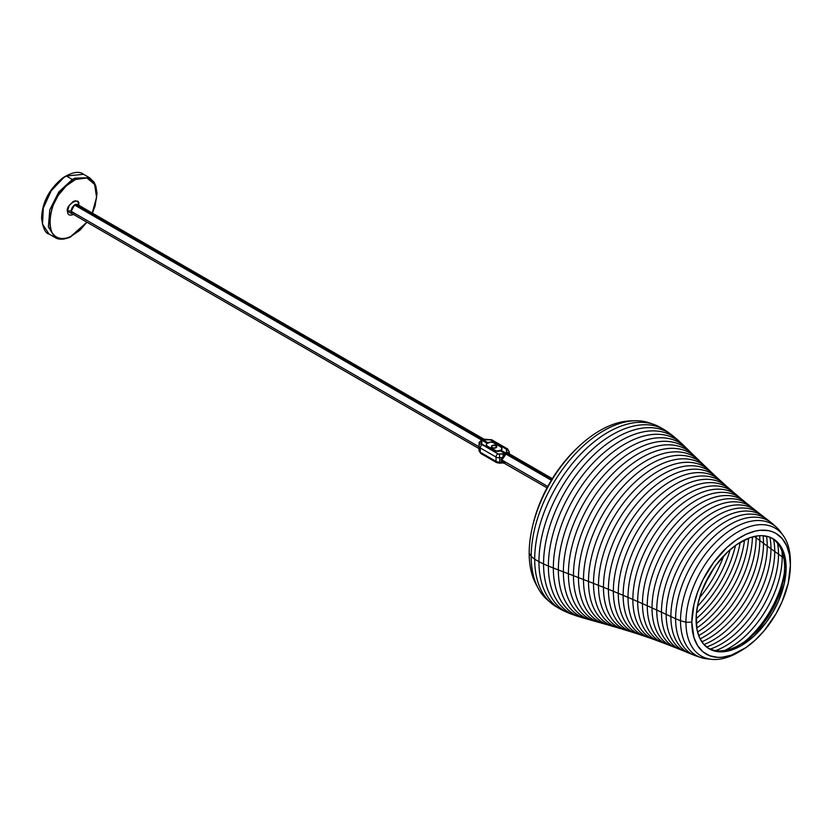 <?xml version="1.0" encoding="UTF-8"?>
<svg xmlns="http://www.w3.org/2000/svg" width="832" height="832" viewBox="0 0 832 832"><rect width="100%" height="100%" fill="white"/><g stroke="black" fill="none" stroke-linecap="round" stroke-linejoin="round"><path stroke-width="1.25" d="M509.34 453.835L506.189 453.804L501.894 459.992L547.778 486.491L501.894 459.992L504.026 463.008L503.09 463.122M506.189 453.336L506.49 451.932L506.189 453.804L508.716 453.014L509.09 453.69M58.51 181.74L63.066 178.027A1.061 0.541 55 0 1 63.211 177.58C72.592 171.995 79.373 170.893 83.554 174.294L66.3 175.999L63.742 177.642A1.061 0.541 -125 0 0 63.211 177.58A1.061 0.541 55 0 1 63.742 177.642L51.178 190.798L43.306 208.052L42.505 224.11L49.046 234.042L42.505 224.099L43.306 208.052L51.189 190.788L63.742 177.642L66.3 175.999L83.543 174.294L89.554 177.757L74.87 178.142A1.061 0.676 65.5 0 1 75.546 179.483L86.965 177.965L94.65 184.486L96.574 197.319L92.217 213.002L94.848 206.097L96.574 197.35L96.283 189.519L94.962 185.141L91.437 180.284L86.341 177.819L80.101 177.944L75.546 179.483A1.061 0.676 -114.5 0 0 74.87 178.142L72.311 179.473L58.77 192.015L49.774 209.841L48.381 226.918L55.026 237.494L48.381 226.918L49.774 209.841L58.77 192.026L72.311 179.473L66.3 175.999L72.311 179.473L74.87 178.142L89.554 177.757L94.089 182.218L95.805 185.89L97.011 193.523L95.108 205.972L92.394 213.106M86.913 222.196L70.574 236.652A1.061 0.676 65.5 0 1 69.742 237.13A1.061 0.676 -114.5 0 0 70.574 236.652L66.04 238.191L61.766 238.576L57.938 237.796L54.673 235.851L52.135 232.866L50.388 228.904L49.546 218.795L52.281 207.043L58.178 195.437L66.352 185.765L75.546 179.483C45.334 191.558 40.102 252.231 70.574 236.652L79.81 230.339L86.913 222.196M73.372 214.386L67.423 211.328A2.652 1.529 180 0 1 71.178 211.328L72.28 213.751L479.076 448.614L479.055 442.51L481.322 440.388L484.318 439.39M78.582 206.149L78.676 205.192M74.152 213.814L71.958 215.082L69.077 214.968L67.86 213.564L67.423 211.328C65.426 204.755 80.683 195.946 78.686 204.818L78.26 202.582L77.033 201.178L75.213 200.824L73.06 201.573L69.077 205.774L67.423 211.328A2.652 1.529 0 0 1 71.178 211.328L74.558 204.953L487.042 443.186L74.558 205.036A5.304 3.068 120 0 0 71.178 211.328L478.92 446.732L71.178 211.328A5.304 3.068 120 0 0 72.28 213.751M78.655 206.45L77.584 204.558A5.304 3.068 120 0 0 75.41 204.578L77.584 204.558L77.906 205.91M41.912 217.568L42.328 211.994M42.879 209.082L44.626 203.112M47.164 197.184L48.714 194.282M52.27 188.822L54.257 186.274M482.134 440.159L481.832 441.782L482.144 439.92L479.409 442.707L479.159 445.338A2.652 2.142 15.9 0 1 481.707 443.893L498.212 453.929L505.783 453.804M499.554 463.195L503.402 462.873L501.998 461.978L499.73 462.062L499.73 457.735L501.998 457.642L501.093 459.815L501.998 461.978L499.73 462.062L499.73 457.735A4.243 2.454 180 0 1 496.038 457.049L496.038 461.375L480.282 452.275L480.282 447.949A4.243 2.454 180 0 1 479.034 446.212A4.243 2.454 0 0 0 480.282 447.949L496.038 457.049L496.038 461.375A4.243 2.454 0 0 0 499.73 462.062L499.554 463.195L497.921 462.467A2.652 1.529 -60 0 1 496.59 462.592A2.652 1.529 -60 0 1 496.038 461.375A2.652 1.529 120 0 0 496.59 462.592L499.554 463.195L499.73 462.062A4.243 2.454 180 0 1 496.038 461.375L480.282 452.275L480.282 447.949A2.652 1.529 -60 0 1 482.154 444.694A1.591 0.915 180 0 1 481.707 443.893L481.832 441.782L481.707 443.893A2.652 2.142 -164.1 0 0 479.086 445.817A2.652 2.142 15.9 0 1 479.17 445.307L479.034 446.212A4.243 2.454 0 0 1 479.086 445.817L479.242 444.808M509.465 454.293L502.954 453.981L503.204 456.196L502.954 453.981L499.304 454.054L499.73 457.735L499.304 454.054A1.591 0.915 180 0 1 497.921 453.794A2.652 1.529 120 0 0 496.038 457.049A2.652 1.529 -60 0 1 497.921 453.794L482.154 444.694A2.652 1.529 120 0 0 480.282 447.949L496.038 457.049A4.243 2.454 0 0 0 499.73 457.735L501.998 457.642L505.398 454.251L508.716 453.014L508.279 452.587L509.09 453.554L509.236 452.244L509.236 453.773L552.354 478.66M509.07 453.627L509.236 452.244A4.243 2.454 0 0 0 509.298 451.838A4.243 2.454 180 0 1 509.236 452.244A2.652 2.142 -164.1 0 0 506.615 449.831L506.49 451.932L508.279 452.587L506.49 451.932L506.407 449.197L490.11 439.795L482.955 439.92M479.086 450.154A4.243 2.454 0 0 0 479.034 450.549A4.243 2.454 0 0 0 480.282 452.275A2.652 1.529 120 0 0 480.823 453.492A2.652 1.529 -60 0 1 480.282 452.275A4.243 2.454 180 0 1 479.034 450.549A4.243 2.454 180 0 1 479.086 450.154M509.236 452.244L509.236 453.773L509.298 451.849L507.499 448.895A2.652 1.529 120 0 0 506.178 449.03A1.591 0.915 180 0 1 506.615 449.831A2.652 2.142 15.9 0 1 509.236 452.244M547.04 487.854L501.998 461.978L502.642 461.833L501.998 461.978L501.998 457.642A1.061 0.52 -140.2 0 1 502.642 458.224A1.061 0.52 39.8 0 0 501.998 457.642L503.932 456.872L503.204 456.196L506.189 453.804L501.894 459.992L504.026 463.008L503.204 462.998L506.189 462.467M479.055 448.604L479.055 442.51L482.144 439.92L489.029 439.67A1.591 0.915 180 0 1 490.412 439.93A2.652 1.529 -60 0 1 491.743 439.795A2.652 1.529 120 0 0 490.412 439.93L506.178 449.03A2.652 1.529 -60 0 1 507.499 448.895A2.652 1.529 -60 0 1 508.05 450.112M485.129 439.39L482.539 439.743M485.181 439.254L483.694 439.431M484.39 439.431L482.144 439.92L479.617 442.572L481.832 441.782L479.409 442.707L479.242 444.506M482.154 453.367A2.652 1.529 -60 0 1 480.823 453.492L496.59 462.592M491.442 446.857L492.222 445.557A2.652 1.529 180 0 1 495.113 445.224A2.652 1.529 180 0 1 496.756 446.638A2.652 1.529 180 0 1 495.976 447.72L492.627 447.918L491.494 446.337L493.085 445.224L495.113 445.224L496.704 446.337L495.976 447.72A2.652 1.529 180 0 1 493.085 448.053A2.652 1.529 180 0 1 491.442 446.638A2.652 1.529 180 0 1 492.222 445.557L492.222 445.775A2.652 1.529 0 0 0 491.452 446.742M486.294 444.694A4.243 2.454 0 0 0 486.283 444.798A4.243 2.454 0 0 0 487.531 446.534L496.038 451.183L498.493 451.318L500.666 450.434A4.243 2.454 180 0 1 494.666 450.434L494.666 450.642A4.243 2.454 0 0 0 500.292 450.84L551.346 480.303L500.292 450.84M500.666 450.642L501.966 448.885A4.243 2.454 0 0 0 501.956 448.781M486.283 444.579A4.243 2.454 180 0 1 487.531 442.842L487.583 442.822A4.243 2.454 180 0 1 493.584 442.822L500.718 446.93L492.939 442.51L490.589 442.104L486.606 443.643L486.366 445.058L487.531 446.316A4.243 2.454 180 0 1 486.283 444.579L487.531 446.534L494.666 450.642L487.531 446.316L496.839 451.1L501.249 450.029L501.966 448.666L500.718 446.93A4.243 2.454 180 0 1 501.966 448.666A4.243 2.454 180 0 1 500.718 450.403L500.718 450.622M501.114 450.351A4.243 2.454 0 0 0 501.966 448.885L501.966 448.666M496.746 446.742A2.652 1.529 0 0 0 495.03 445.422A2.652 1.529 0 0 0 492.222 445.775L495.113 445.442L496.756 446.857M551.377 480.241L500.167 450.674L551.377 480.241M500.947 450.258L551.772 479.606L500.947 450.258M74.558 204.953L75.306 204.516L487.833 442.686L75.306 204.516L74.558 204.953L487.105 443.134L74.558 204.953M492.669 445.567L491.91 445.91A2.652 1.529 180 0 1 492.669 445.484L491.91 445.994A2.652 1.529 0 0 1 492.669 445.567L492.669 445.567M537.139 586.227A100.121 57.803 -60 0 1 529.183 553.166A100.121 57.803 120 0 0 536.016 584.251L538.2 588.307A102.69 59.29 -60 0 1 531.19 556.421L529.183 553.166L531.19 556.421A102.69 59.29 120 0 0 546.905 599.446L550.576 602.67A103.657 59.842 -60 0 1 534.706 559.239L531.19 556.421L534.706 559.239A103.657 59.842 120 0 0 555.984 606.58A103.657 59.842 120 0 0 558.147 607.745A103.657 59.842 -60 0 1 550.576 602.67M548.787 600.985A102.69 59.29 -60 0 1 538.2 588.307M565.968 611.759A103.688 59.862 -60 0 1 560.227 609.066A103.688 59.862 -60 0 1 538.938 561.704L534.706 559.239L538.938 561.704A103.688 59.862 120 0 0 563.68 610.834L568.173 612.83A103.168 59.561 -60 0 1 543.556 563.95L538.938 561.704L543.556 563.95A103.168 59.561 120 0 0 570.44 613.746L575.047 615.41A102.305 59.072 -60 0 1 548.382 566.03L543.556 563.95L548.382 566.03A102.305 59.072 120 0 0 576.514 615.909L581.162 617.375A101.234 58.448 -60 0 1 553.332 568.017L548.382 566.03L553.332 568.017A101.234 58.448 120 0 0 581.994 617.625L586.674 618.966A100.048 57.762 -60 0 1 558.345 569.941L553.332 568.017L558.345 569.941A100.048 57.762 120 0 0 586.934 619.039L591.614 620.35A98.831 57.065 -60 0 1 563.378 571.854L558.345 569.941L563.378 571.854A98.831 57.065 120 0 0 591.594 620.35L596.284 621.66A97.614 56.358 -60 0 1 568.412 573.768L563.378 571.854L568.412 573.768A97.614 56.358 120 0 0 596.242 621.65L600.922 622.96A96.398 55.661 -60 0 1 573.446 575.682L568.412 573.768L573.446 575.682A96.398 55.661 120 0 0 600.87 622.95L605.55 624.281A95.191 54.964 -60 0 1 578.469 577.595L573.446 575.682L578.469 577.595A95.191 54.964 120 0 0 605.478 624.25L610.158 625.591A94.006 54.267 -60 0 1 583.492 579.519L578.469 577.595L583.492 579.519A94.006 54.267 120 0 0 610.054 625.57L614.734 626.922A92.82 53.591 -60 0 1 588.505 581.454L583.492 579.519L588.505 581.454A92.82 53.591 120 0 0 614.619 626.881L619.289 628.254A91.666 52.926 -60 0 1 593.507 583.388L588.505 581.454L593.507 583.388A91.666 52.926 120 0 0 619.143 628.212L623.813 629.606A90.522 52.26 -60 0 1 598.489 585.343L593.507 583.388L598.489 585.343A90.522 52.26 -60 0 1 643.396 488.883A90.522 52.26 -60 0 1 715.104 475.894A90.522 52.26 -60 0 0 643.396 488.883A90.522 52.26 -60 0 0 598.489 585.343A90.522 52.26 -60 0 1 642.096 490.11A90.522 52.26 -60 0 1 713.502 474.271L709.956 470.922A91.666 52.926 120 0 0 637.655 486.97A91.666 52.926 120 0 0 593.507 583.388A91.666 52.926 -60 0 1 637.738 486.886A91.666 52.926 -60 0 1 710.07 471.026L706.534 467.667A92.82 53.591 120 0 0 633.298 483.725A92.82 53.591 120 0 0 588.505 581.454A92.82 53.591 -60 0 1 633.37 483.652A92.82 53.591 -60 0 1 706.628 467.75L703.123 464.381A94.006 54.267 120 0 0 628.93 480.48A94.006 54.267 120 0 0 583.492 579.519A94.006 54.267 -60 0 1 628.982 480.428A94.006 54.267 -60 0 1 703.196 464.454L699.691 461.063A95.191 54.964 120 0 0 624.541 477.246A95.191 54.964 120 0 0 578.469 577.595A95.191 54.964 -60 0 1 624.593 477.194A95.191 54.964 -60 0 1 699.754 461.126L696.259 457.725A96.398 55.661 120 0 0 620.142 474.011A96.398 55.661 120 0 0 573.446 575.682A96.398 55.661 -60 0 1 620.183 473.98A96.398 55.661 -60 0 1 696.301 457.766L692.817 454.376A97.614 56.358 120 0 0 615.742 470.787A97.614 56.358 120 0 0 568.412 573.768A97.614 56.358 -60 0 1 615.763 470.756A97.614 56.358 -60 0 1 692.848 454.407L689.364 451.006A98.831 57.065 120 0 0 611.322 467.563A98.831 57.065 120 0 0 563.378 571.854A98.831 57.065 -60 0 1 611.333 467.553A98.831 57.065 -60 0 1 689.385 451.017L685.901 447.616A100.048 57.762 120 0 0 606.892 464.35A100.048 57.762 120 0 0 558.345 569.941A100.048 57.762 -60 0 1 606.736 464.495A100.048 57.762 -60 0 1 685.714 447.429L682.209 444.049A101.234 58.448 120 0 0 602.295 461.313A101.234 58.448 120 0 0 553.332 568.017A101.234 58.448 -60 0 1 601.796 461.791A101.234 58.448 -60 0 1 681.574 443.456L677.976 440.149A102.305 59.072 120 0 0 597.366 458.692A102.305 59.072 120 0 0 548.382 566.03A102.305 59.072 -60 0 1 596.482 459.555A102.305 59.072 -60 0 1 676.822 439.13L673.078 435.978A103.168 59.561 120 0 0 592.062 456.581A103.168 59.561 120 0 0 543.556 563.95A103.168 59.561 -60 0 1 590.658 457.974A103.168 59.561 -60 0 1 671.143 434.47A103.168 59.561 -60 0 1 674.908 437.632M572.79 614.505A103.168 59.561 -60 0 1 568.173 612.83M783.12 535.402A73.861 42.65 -60 0 1 790.4 561.922L790.379 565.313L790.4 561.922A73.861 42.65 -60 0 1 790.4 562.734A73.861 42.65 120 0 0 790.4 562.328A73.861 42.65 120 0 0 790.4 561.922A73.861 42.65 120 0 0 738.171 531.762A73.861 42.65 120 0 0 685.942 622.232A73.861 42.65 -60 0 1 724.381 541.861A73.861 42.65 -60 0 1 783.12 535.402L780.322 531.565A75.858 43.794 120 0 0 720.002 538.2A75.858 43.794 120 0 0 680.524 620.724A75.858 43.794 -60 0 1 716.695 541.278A75.858 43.794 -60 0 1 776.433 527.228L772.803 523.952A76.877 44.387 120 0 0 712.265 538.2A76.877 44.387 120 0 0 675.605 618.717A76.877 44.387 -60 0 1 711.214 539.25A76.877 44.387 -60 0 1 771.389 522.766L767.52 519.75A77.563 44.782 120 0 0 706.815 536.37A77.563 44.782 120 0 0 670.883 616.554A77.563 44.782 -60 0 1 706.732 536.453A77.563 44.782 -60 0 1 767.406 519.667L763.526 516.662A78.218 45.157 120 0 0 702.333 533.603A78.218 45.157 120 0 0 666.182 614.38A78.218 45.157 -60 0 1 702.385 533.541A78.218 45.157 -60 0 1 763.61 516.724L759.73 513.708A78.894 45.552 120 0 0 697.986 530.681A78.894 45.552 120 0 0 661.471 612.206A78.894 45.552 -60 0 1 698.058 530.608A78.894 45.552 -60 0 1 759.824 513.781L755.966 510.754A79.591 45.958 120 0 0 693.659 527.727A79.591 45.958 120 0 0 656.75 610.054A79.591 45.958 -60 0 1 693.732 527.654A79.591 45.958 -60 0 1 756.07 510.838L752.232 507.79A80.319 46.374 120 0 0 689.322 524.763A80.319 46.374 120 0 0 652.007 607.901A80.319 46.374 -60 0 1 689.416 524.68A80.319 46.374 -60 0 1 752.357 507.884L748.53 504.816A81.058 46.8 120 0 0 685.006 521.768A81.058 46.8 120 0 0 647.254 605.769A81.058 46.8 -60 0 1 685.1 521.664A81.058 46.8 -60 0 1 748.665 504.93L744.858 501.842A81.838 47.247 120 0 0 680.69 518.742A81.838 47.247 120 0 0 642.481 603.647A81.838 47.247 -60 0 1 680.805 518.627A81.838 47.247 -60 0 1 745.014 501.956L741.229 498.846A82.649 47.715 120 0 0 676.385 515.684A82.649 47.715 120 0 0 637.686 601.546A82.649 47.715 -60 0 1 676.51 515.559A82.649 47.715 -60 0 1 741.395 498.982L737.641 495.841A83.502 48.204 120 0 0 672.09 512.585A83.502 48.204 120 0 0 632.861 599.456A83.502 48.204 -60 0 1 672.214 512.46A83.502 48.204 -60 0 1 737.818 495.986L734.094 492.814A84.386 48.724 120 0 0 667.794 509.465A84.386 48.724 120 0 0 628.025 597.386A84.386 48.724 -60 0 1 667.93 509.33A84.386 48.724 -60 0 1 734.282 492.981L730.579 489.778A85.311 49.254 120 0 0 663.51 506.303A85.311 49.254 120 0 0 623.158 595.327A85.311 49.254 -60 0 1 663.645 506.168A85.311 49.254 -60 0 1 730.766 489.944L727.095 486.71A86.278 49.816 120 0 0 659.214 503.121A86.278 49.816 120 0 0 618.27 593.299A86.278 49.816 -60 0 1 659.36 502.986A86.278 49.816 -60 0 1 727.282 486.876L723.642 483.621A87.287 50.398 120 0 0 654.93 499.918A87.287 50.398 120 0 0 613.361 591.282A87.287 50.398 -60 0 1 655.065 499.782A87.287 50.398 -60 0 1 723.819 483.777L720.21 480.501A88.338 51.002 120 0 0 650.624 496.694A88.338 51.002 120 0 0 608.421 589.285A88.338 51.002 -60 0 1 650.759 496.569A88.338 51.002 -60 0 1 720.366 480.646L716.789 477.339A89.409 51.626 120 0 0 646.318 493.459A89.409 51.626 120 0 0 603.47 587.309A89.409 51.626 -60 0 1 646.433 493.345A89.409 51.626 -60 0 1 716.934 477.474L713.367 474.146A90.522 52.26 120 0 0 641.992 490.214A90.522 52.26 120 0 0 598.489 585.343A90.522 52.26 -60 0 0 626.028 630.188A90.522 52.26 -60 0 1 598.489 585.343A90.522 52.26 120 0 0 623.646 629.554L628.306 630.978A89.409 51.626 -60 0 1 603.47 587.309L598.489 585.343L603.47 587.309A89.409 51.626 120 0 0 628.118 630.916L632.778 632.372A88.338 51.002 -60 0 1 608.421 589.285L603.47 587.309L608.421 589.285A88.338 51.002 120 0 0 632.559 632.31L637.208 633.786A87.287 50.398 -60 0 1 613.361 591.282L608.421 589.285L613.361 591.282A87.287 50.398 120 0 0 636.979 633.714L641.628 635.242A86.278 49.816 -60 0 1 618.27 593.299L613.361 591.282L618.27 593.299A86.278 49.816 120 0 0 641.389 635.159L646.017 636.73A85.311 49.254 -60 0 1 623.158 595.327L618.27 593.299L623.158 595.327A85.311 49.254 120 0 0 645.788 636.646L650.406 638.248A84.386 48.724 -60 0 1 628.025 597.386L623.158 595.327L628.025 597.386A84.386 48.724 120 0 0 650.177 638.165L654.784 639.808A83.502 48.204 -60 0 1 632.861 599.456L628.025 597.386L632.861 599.456A83.502 48.204 120 0 0 654.566 639.735L659.162 641.41A82.649 47.715 -60 0 1 637.686 601.546L632.861 599.456L637.686 601.546A82.649 47.715 120 0 0 658.965 641.337L663.551 643.053A81.838 47.247 -60 0 1 642.481 603.647L637.686 601.546L642.481 603.647A81.838 47.247 120 0 0 663.374 642.99L667.95 644.738A81.058 46.8 -60 0 1 647.254 605.769L642.481 603.647L647.254 605.769A81.058 46.8 120 0 0 667.784 644.675L672.35 646.454A80.319 46.374 -60 0 1 652.007 607.901L647.254 605.769L652.007 607.901A80.319 46.374 120 0 0 672.214 646.391L676.77 648.201A79.591 45.958 -60 0 1 656.75 610.054L652.007 607.901L656.75 610.054A79.591 45.958 120 0 0 676.645 648.149L681.2 649.969A78.894 45.552 -60 0 1 661.471 612.206L656.75 610.054L661.471 612.206A78.894 45.552 120 0 0 681.096 649.927L685.63 651.778A78.218 45.157 -60 0 1 666.182 614.38L661.471 612.206L666.182 614.38A78.218 45.157 120 0 0 685.547 651.737L690.082 653.598A77.563 44.782 -60 0 1 670.883 616.554L666.182 614.38L670.883 616.554A77.563 44.782 120 0 0 690.217 653.65L694.762 655.491A76.877 44.387 -60 0 1 675.605 618.717L670.883 616.554L675.605 618.717A76.877 44.387 120 0 0 696.498 656.126L701.137 657.634A75.858 43.794 -60 0 1 680.524 620.724L675.605 618.717L680.524 620.724A75.858 43.794 120 0 0 706.846 658.83L711.568 659.329A73.861 42.65 -60 0 1 685.942 622.232L680.524 620.724L685.942 622.232A73.861 42.65 120 0 0 738.525 652.174L741.437 650.478A69.69 40.238 -60 0 1 691.818 622.211L685.942 622.232L691.818 622.211A69.69 40.238 -60 0 1 741.104 536.858A69.69 40.238 -60 0 1 790.379 565.313A69.69 40.238 -60 0 1 790.379 565.698A69.69 40.238 -60 0 1 741.437 650.478M671.143 434.47L667.181 431.579A103.688 59.862 120 0 0 586.29 455.208A103.688 59.862 120 0 0 538.938 561.704A103.688 59.862 -60 0 1 584.085 457.496A103.688 59.862 -60 0 1 663.915 429.478A103.688 59.862 -60 0 1 669.115 433.108M663.915 429.478L659.641 427.045A103.657 59.842 120 0 0 579.831 455.052A103.657 59.842 120 0 0 534.706 559.239A103.657 59.842 -60 0 1 576.108 459.129A103.657 59.842 -60 0 1 653.546 424.31A103.657 59.842 -60 0 1 661.731 428.334M653.546 424.31L648.918 422.75A102.69 59.29 120 0 0 572.208 457.246A102.69 59.29 120 0 0 531.19 556.421A102.69 59.29 -60 0 1 634.92 420.774A102.69 59.29 -60 0 1 651.186 423.602M634.92 420.774L630.313 420.909A100.121 57.803 120 0 0 529.183 553.166A100.121 57.803 -60 0 1 532.511 526.469A100.121 57.803 -60 0 1 578.521 446.774A100.121 57.803 -60 0 1 632.59 420.898M578.521 446.774L576.898 448.302A95.462 55.11 120 0 0 533.031 524.295L532.511 526.469M532.771 525.366A95.462 55.11 -60 0 1 577.699 447.554M756.09 536.11A79.206 45.729 -60 0 1 756.111 537.753L754.385 536.442L756.111 537.753A79.206 45.729 120 0 0 756.09 536.11M759.626 535.704A78.426 45.282 -60 0 1 759.793 540.519L756.111 537.753L759.793 540.519A78.426 45.282 120 0 0 759.626 535.704M763.09 535.725A77.678 44.845 -60 0 1 763.506 543.275L759.793 540.519L763.506 543.275A77.678 44.845 120 0 0 763.09 535.725M766.501 536.203A76.96 44.429 -60 0 1 767.229 546.01L763.506 543.275L767.229 546.01A76.96 44.429 120 0 0 766.501 536.203M769.954 537.274A76.263 44.034 -60 0 1 770.973 548.746L767.229 546.01L770.973 548.746A76.263 44.034 120 0 0 769.954 537.274M773.604 539.479A75.587 43.638 -60 0 1 774.738 551.47L770.973 548.746L774.738 551.47A75.587 43.638 120 0 0 773.604 539.479M777.577 543.338A74.922 43.254 -60 0 1 778.502 554.185L774.738 551.47L778.502 554.185A74.922 43.254 120 0 0 777.577 543.338M781.955 551.096A74.246 42.869 -60 0 1 782.205 556.868L778.502 554.185L782.205 556.868A74.246 42.869 120 0 0 781.955 551.096M783.879 558.241L782.205 556.868L783.879 558.241M769.361 537.004A63.419 36.618 -60 0 1 784.597 567.102A63.419 36.618 120 0 0 769.361 537.004M709.259 658.996A75.858 43.794 -60 0 1 701.137 657.634M740.002 651.29A73.861 42.65 -60 0 1 711.568 659.329M786.105 567.778L784.597 567.102L786.105 567.778A63.648 36.743 -60 0 1 756.527 633.672A63.648 36.743 -60 0 1 706.68 647.109A63.648 36.743 -60 0 1 696.093 619.746A63.648 36.743 -60 0 1 722.114 557.606A63.648 36.743 -60 0 1 770.089 537.274A63.648 36.743 -60 0 1 786.105 567.778L784.17 583.981L778.523 601.037L772.928 612.134L766.106 622.534L754.166 635.95L741.104 645.736L728.031 651.04L719.888 651.841L712.546 650.416L709.28 648.887L703.685 644.238L699.525 637.655L696.956 629.387L696.311 614.526L698.038 603.543L701.407 592.186L709.28 575.39L716.102 564.99L728.031 551.574L736.684 544.596L749.882 537.732L758.326 535.808L762.32 535.683L769.652 537.108L772.928 538.647L778.523 543.286L782.683 549.869L785.242 558.147L786.105 567.778M706.077 646.62A63.419 36.618 120 0 0 755.57 632.31A63.419 36.618 120 0 0 784.597 567.102A63.419 36.618 -60 0 1 755.57 632.31A63.419 36.618 -60 0 1 706.077 646.62M776.433 527.228A75.858 43.794 -60 0 1 781.664 533.572M744.619 641.659A73.278 42.307 120 0 0 784.337 572.874A73.278 42.307 -60 0 1 744.619 641.659M724.568 650.478A74.246 42.869 120 0 0 782.205 556.868A74.246 42.869 -60 0 1 724.568 650.478M715.666 650.572A74.922 43.254 120 0 0 778.502 554.185A74.922 43.254 -60 0 1 715.666 650.572M710.341 649.054A75.587 43.638 120 0 0 774.738 551.47A75.587 43.638 -60 0 1 710.341 649.054M706.607 646.994A76.263 44.034 120 0 0 770.973 548.746A76.263 44.034 -60 0 1 706.607 646.994M703.955 644.54A76.96 44.429 120 0 0 767.229 546.01A76.96 44.429 -60 0 1 703.955 644.54M701.834 641.826A77.678 44.845 120 0 0 763.506 543.275A77.678 44.845 -60 0 1 701.834 641.826M700.086 638.841A78.426 45.282 120 0 0 759.793 540.519A78.426 45.282 -60 0 1 700.086 638.841M698.662 635.575A79.206 45.729 120 0 0 756.111 537.753A79.206 45.729 -60 0 1 698.662 635.575M697.549 631.987A80.028 46.197 120 0 0 752.43 536.931A80.028 46.197 -60 0 1 697.549 631.987M696.727 628.046A80.87 46.696 120 0 0 748.602 538.2A80.87 46.696 -60 0 1 696.727 628.046M696.228 623.657A81.765 47.206 120 0 0 744.546 539.958A81.765 47.206 -60 0 1 696.228 623.657M696.103 618.727A82.69 47.746 120 0 0 740.22 542.318A82.69 47.746 -60 0 1 696.103 618.727M696.446 613.07A83.668 48.308 120 0 0 735.488 545.438A83.668 48.308 -60 0 1 696.446 613.07M697.445 606.351A84.677 48.89 120 0 0 730.174 549.661A84.677 48.89 -60 0 1 697.445 606.351M699.566 597.74A85.717 49.494 120 0 0 723.767 555.807A85.717 49.494 -60 0 1 699.566 597.74M705.38 582.774A86.809 50.118 120 0 0 713.721 568.329A86.809 50.118 -60 0 1 705.38 582.774M691.818 622.211L693.94 637.51L697.642 645.684L703.009 651.862L709.842 655.803L717.87 657.363L722.238 657.228L731.484 655.127L745.93 647.608L755.404 639.964L764.327 630.542L775.944 613.881L782.08 601.723L788.258 583.055L790.379 565.313L789.433 554.757L786.625 545.698L782.08 538.491L775.944 533.406L772.366 531.731L768.477 530.639L759.959 530.306L755.404 531.055L745.93 534.342L736.268 539.926L726.794 547.57L713.721 562.255L703.009 579.654L697.642 592.03L693.94 604.469L691.818 622.211M87.079 222.3L70.262 237.193C63.336 239.699 58.271 239.803 55.058 237.515L49.057 234.052C45.396 233.428 42.91 228.176 41.6 218.286C42.026 204.859 47.278 190.341 63.211 177.59M484.38 439.421L77.584 204.558M480.823 453.492L479.034 450.549L479.034 446.212M485.212 439.244L491.743 439.795L507.499 448.895M504.109 463.008L503.131 463.143M560.227 609.066L555.984 606.58M790.4 562.328L790.379 565.698"/></g></svg>
